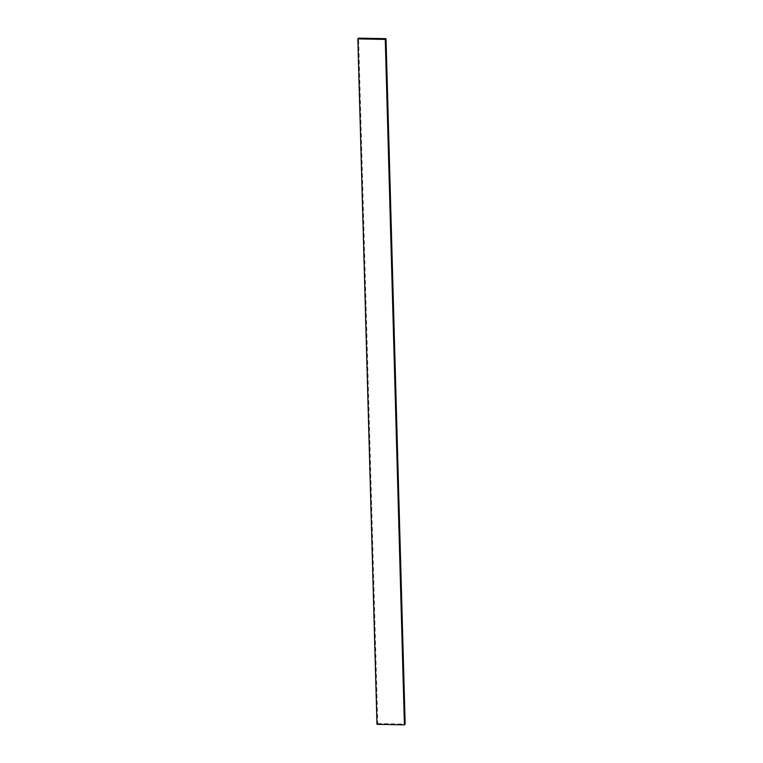<?xml version="1.0" encoding="UTF-8"?>
<svg xmlns="http://www.w3.org/2000/svg" width="763" height="763" viewBox="0 0 763 763"><rect width="100%" height="100%" fill="white"/><g stroke="black" fill="none" stroke-linecap="round" stroke-linejoin="round"><path stroke-width="0.57" stroke-dasharray="3.81 2.86" d="M376.989 724.335L377.733 723.591L358.581 38.15M377.733 723.591L405.153 724.106"/><path stroke-width="1.14" d="M357.847 38.894L358.581 38.15L386.011 38.665L385.267 39.409L357.847 38.894L376.989 724.335L404.419 724.85L385.267 39.409M404.419 724.85L405.153 724.106L386.011 38.665"/></g></svg>
